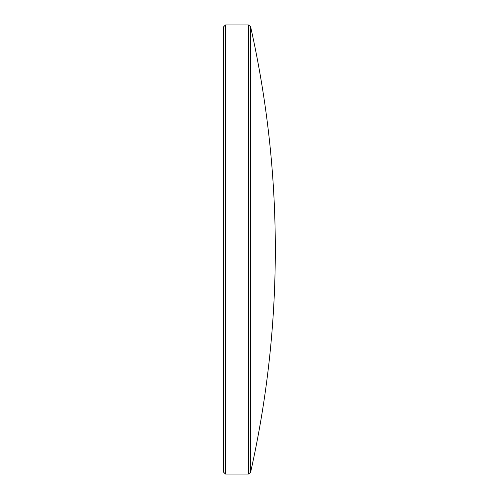 <?xml version="1.0" encoding="UTF-8"?>
<svg xmlns="http://www.w3.org/2000/svg" width="499" height="499" viewBox="0 0 499 499"><rect width="100%" height="100%" fill="white"/><g stroke="black" fill="none" stroke-linecap="round" stroke-linejoin="round"><path stroke-width="0.75" d="M250.598 472.328C267.046 398.963 275.286 324.687 275.317 249.5C275.286 174.313 267.046 100.037 250.598 26.672L250.598 472.328L248.44 474.05L248.44 24.95L225.454 24.95L225.454 474.05L248.44 474.05M225.454 474.05L223.683 472.285L223.683 26.715L225.454 24.95M250.598 26.672L248.44 24.95"/></g></svg>
